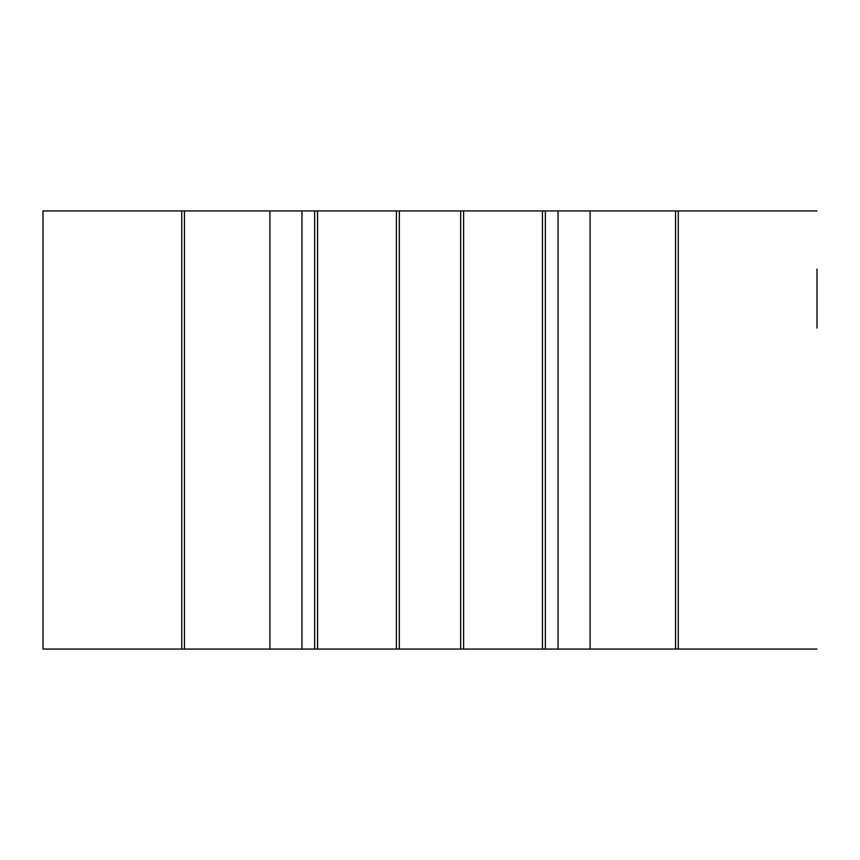<?xml version="1.0" encoding="UTF-8"?>
<svg xmlns="http://www.w3.org/2000/svg" width="860" height="860" viewBox="0 0 860 860"><rect width="100%" height="100%" fill="white"/><g stroke="black" fill="none" stroke-linecap="round" stroke-linejoin="round"><path stroke-width="1.29" d="M817 328.079L817 269.051M269.911 649.053L301.957 649.053L301.957 210.947L184.448 210.947L184.448 649.053L269.911 649.053L269.911 210.947M301.957 210.947L314.631 210.947L314.631 649.053L317.555 649.053L317.555 210.947L314.631 210.947M317.555 210.947L396.406 210.947L396.406 649.053L399.33 649.053L399.33 210.947L396.406 210.947M399.33 210.947L460.67 210.947L460.67 649.053L463.594 649.053L463.594 210.947L460.67 210.947M463.594 210.947L542.445 210.947L542.445 649.053L545.369 649.053L545.369 210.947L542.445 210.947M545.369 210.947L558.043 210.947L558.043 649.053L675.551 649.053L675.551 210.947L558.043 210.947M675.551 210.947L678.26 210.947L678.26 649.053L817 649.053M817 210.947L678.26 210.947M181.739 210.947L43 210.947L43 649.053L181.739 649.053L181.739 210.947L184.448 210.947M184.448 649.053L181.739 649.053M678.26 649.053L675.551 649.053M558.043 649.053L545.369 649.053M542.445 649.053L463.594 649.053M460.67 649.053L399.33 649.053M396.406 649.053L317.555 649.053M314.631 649.053L301.957 649.053M590.089 649.053L590.089 210.947"/></g></svg>
